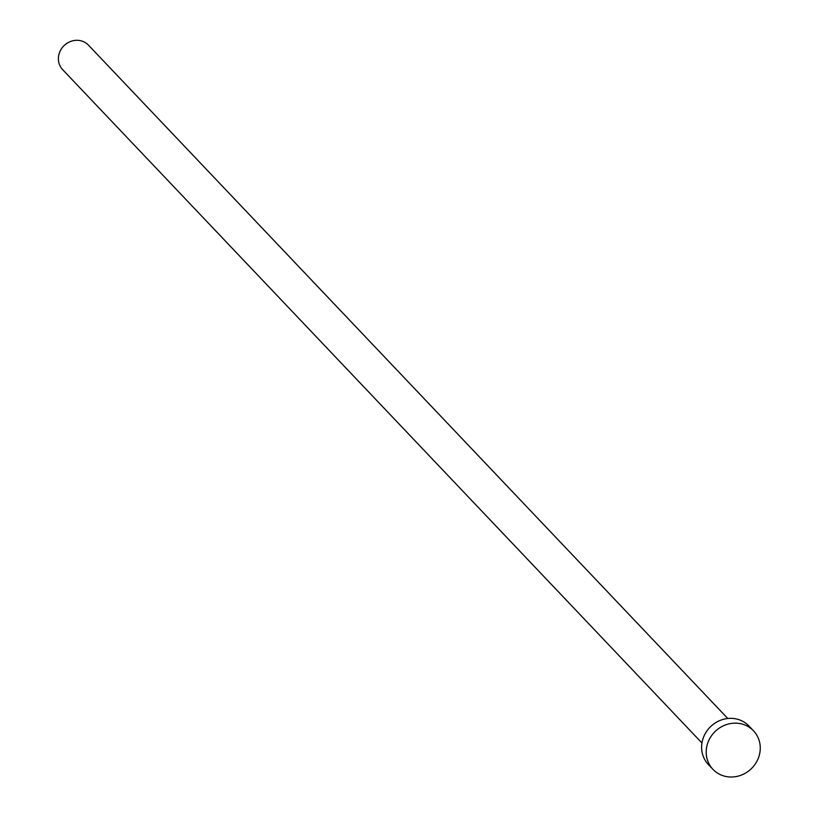 <?xml version="1.0" encoding="UTF-8"?>
<svg xmlns="http://www.w3.org/2000/svg" width="817" height="817" viewBox="0 0 817 817"><rect width="100%" height="100%" fill="white"/><g stroke="black" fill="none" stroke-linecap="round" stroke-linejoin="round"><path stroke-width="1.23" d="M701.966 743.01L62.684 69.69A17.8 16.514 -43.5 0 1 61.285 49.02A17.8 16.514 -43.5 0 1 81.149 40.85A17.8 16.514 -43.5 0 1 88.502 45.18L727.784 718.49M712.945 769.338L708.37 764.528A27.972 25.95 -43.5 0 1 706.174 732.032A27.972 25.95 -43.5 0 1 737.383 719.205A27.972 25.95 -43.5 0 1 748.944 726.007L753.519 730.827A27.972 25.95 -43.5 0 1 755.715 763.323A27.972 25.95 -43.5 0 1 724.505 776.15A27.972 25.95 -43.5 0 1 712.945 769.338A27.972 25.95 -43.5 0 1 710.749 736.842A27.972 25.95 -43.5 0 1 741.948 724.015A27.972 25.95 -43.5 0 1 753.519 730.827"/></g></svg>
